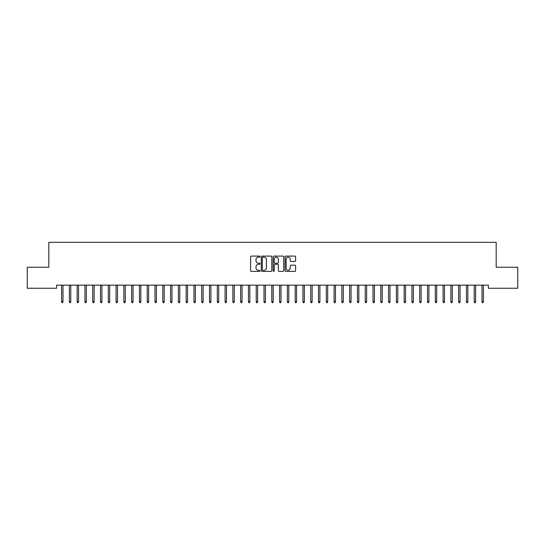 <?xml version="1.0" encoding="UTF-8"?>
<svg xmlns="http://www.w3.org/2000/svg" width="545" height="545" viewBox="0 0 545 545"><rect width="100%" height="100%" fill="white"/><g stroke="black" fill="none" stroke-linecap="round" stroke-linejoin="round"><path stroke-width="0.82" d="M260.04 256.627A0.538 0.538 0 0 0 259.509 256.089L251.388 256.089A0.763 0.763 0 0 0 250.625 256.859L250.625 270.613A0.763 0.763 0 0 0 251.388 271.376L259.509 271.376A0.538 0.538 0 0 0 260.04 270.838A0.538 0.538 0 0 0 259.509 270.306L258.459 270.306A2.446 2.446 0 0 1 256.014 267.861L256.014 266.716A2.446 2.446 0 0 1 258.459 264.271L259.509 264.271A0.538 0.538 0 0 0 260.04 263.732A0.538 0.538 0 0 0 259.509 263.201L258.459 263.201A2.446 2.446 0 0 1 256.014 260.755L256.014 259.604A2.446 2.446 0 0 1 258.459 257.158L259.509 257.158A0.538 0.538 0 0 0 260.04 256.627M294.831 261.477A0.763 0.763 0 0 0 295.601 260.714L295.601 256.859A0.763 0.763 0 0 0 294.831 256.089L285.818 256.089A0.763 0.763 0 0 0 285.055 256.859L285.055 270.613A0.763 0.763 0 0 0 285.818 271.376L294.831 271.376A0.763 0.763 0 0 0 295.601 270.613L295.601 265.946A0.763 0.763 0 0 0 294.831 265.183L290.976 265.183A0.763 0.763 0 0 0 290.213 265.946L290.213 268.263A2.044 2.044 0 0 1 288.169 270.306A2.044 2.044 0 0 1 286.125 268.263L286.125 259.202A2.044 2.044 0 0 1 288.169 257.158A2.044 2.044 0 0 1 290.213 259.202L290.213 260.714A0.763 0.763 0 0 0 290.976 261.477L294.831 261.477M488.395 285.144L56.605 285.144L56.605 288.257L27.25 288.257L27.25 267.234L48.818 267.234L48.818 242.321L496.182 242.321L496.182 267.234L517.75 267.234L517.75 288.257L488.395 288.257L488.395 285.144M271.832 256.859A0.763 0.763 0 0 0 271.069 256.089L262.05 256.089A0.763 0.763 0 0 0 261.287 256.859L261.287 270.613A0.763 0.763 0 0 0 262.05 271.376L271.069 271.376A0.763 0.763 0 0 0 271.832 270.613L271.832 256.859M273.931 256.089L282.95 256.089A0.763 0.763 0 0 1 283.713 256.859L283.713 270.613A0.763 0.763 0 0 1 282.95 271.376L279.095 271.376A0.763 0.763 0 0 1 278.325 270.613L278.325 265.034A0.763 0.763 0 0 0 277.562 264.271L275 264.271A0.763 0.763 0 0 0 274.237 265.034L274.237 270.838A0.538 0.538 0 0 1 273.706 271.376A0.538 0.538 0 0 1 273.168 270.838L273.168 256.859A0.763 0.763 0 0 1 273.931 256.089M262.888 257.158A0.538 0.538 0 0 0 262.356 257.696L262.356 269.768A0.538 0.538 0 0 0 262.888 270.306L263.998 270.306A2.446 2.446 0 0 0 266.444 267.861L266.444 259.604A2.446 2.446 0 0 0 263.998 257.158L262.888 257.158M278.325 259.243A2.044 2.044 0 0 0 276.281 257.199A2.044 2.044 0 0 0 274.237 259.243L274.237 262.431A0.763 0.763 0 0 0 275 263.201L277.562 263.201A0.763 0.763 0 0 0 278.325 262.431L278.325 259.243M62.988 301.664L62.675 302.679L61.898 302.679L61.585 301.664L62.988 301.664L62.988 285.144M61.585 301.664L61.585 285.144M70.775 301.664L70.462 302.679L69.685 302.679L69.372 301.664L70.775 301.664L70.775 285.144M69.372 301.664L69.372 285.144M78.555 301.664L78.248 302.679L77.465 302.679L77.158 301.664L78.555 301.664L78.555 285.144M77.158 301.664L77.158 285.144M86.342 301.664L86.035 302.679L85.252 302.679L84.945 301.664L86.342 301.664L86.342 285.144M84.945 301.664L84.945 285.144M94.128 301.664L93.815 302.679L93.038 302.679L92.725 301.664L94.128 301.664L94.128 285.144M92.725 301.664L92.725 285.144M101.915 301.664L101.602 302.679L100.825 302.679L100.512 301.664L101.915 301.664L101.915 285.144M100.512 301.664L100.512 285.144M109.702 301.664L109.388 302.679L108.612 302.679L108.298 301.664L109.702 301.664L109.702 285.144M108.298 301.664L108.298 285.144M117.488 301.664L117.175 302.679L116.398 302.679L116.085 301.664L117.488 301.664L117.488 285.144M116.085 301.664L116.085 285.144M125.275 301.664L124.962 302.679L124.185 302.679L123.872 301.664L125.275 301.664L125.275 285.144M123.872 301.664L123.872 285.144M133.055 301.664L132.748 302.679L131.965 302.679L131.658 301.664L133.055 301.664L133.055 285.144M131.658 301.664L131.658 285.144M140.842 301.664L140.535 302.679L139.752 302.679L139.445 301.664L140.842 301.664L140.842 285.144M139.445 301.664L139.445 285.144M148.628 301.664L148.315 302.679L147.538 302.679L147.225 301.664L148.628 301.664L148.628 285.144M147.225 301.664L147.225 285.144M156.415 301.664L156.102 302.679L155.325 302.679L155.012 301.664L156.415 301.664L156.415 285.144M155.012 301.664L155.012 285.144M164.202 301.664L163.888 302.679L163.112 302.679L162.798 301.664L164.202 301.664L164.202 285.144M162.798 301.664L162.798 285.144M171.988 301.664L171.675 302.679L170.898 302.679L170.585 301.664L171.988 301.664L171.988 285.144M170.585 301.664L170.585 285.144M179.775 301.664L179.462 302.679L178.685 302.679L178.372 301.664L179.775 301.664L179.775 285.144M178.372 301.664L178.372 285.144M187.555 301.664L187.248 302.679L186.465 302.679L186.158 301.664L187.555 301.664L187.555 285.144M186.158 301.664L186.158 285.144M195.342 301.664L195.035 302.679L194.252 302.679L193.945 301.664L195.342 301.664L195.342 285.144M193.945 301.664L193.945 285.144M203.128 301.664L202.815 302.679L202.038 302.679L201.725 301.664L203.128 301.664L203.128 285.144M201.725 301.664L201.725 285.144M210.915 301.664L210.602 302.679L209.825 302.679L209.512 301.664L210.915 301.664L210.915 285.144M209.512 301.664L209.512 285.144M218.702 301.664L218.388 302.679L217.612 302.679L217.298 301.664L218.702 301.664L218.702 285.144M217.298 301.664L217.298 285.144M226.488 301.664L226.175 302.679L225.398 302.679L225.085 301.664L226.488 301.664L226.488 285.144M225.085 301.664L225.085 285.144M234.275 301.664L233.962 302.679L233.185 302.679L232.872 301.664L234.275 301.664L234.275 285.144M232.872 301.664L232.872 285.144M242.055 301.664L241.748 302.679L240.965 302.679L240.658 301.664L242.055 301.664L242.055 285.144M240.658 301.664L240.658 285.144M249.842 301.664L249.535 302.679L248.752 302.679L248.445 301.664L249.842 301.664L249.842 285.144M248.445 301.664L248.445 285.144M257.628 301.664L257.315 302.679L256.538 302.679L256.225 301.664L257.628 301.664L257.628 285.144M256.225 301.664L256.225 285.144M265.415 301.664L265.102 302.679L264.325 302.679L264.012 301.664L265.415 301.664L265.415 285.144M264.012 301.664L264.012 285.144M273.202 301.664L272.888 302.679L272.112 302.679L271.798 301.664L273.202 301.664L273.202 285.144M271.798 301.664L271.798 285.144M280.988 301.664L280.675 302.679L279.898 302.679L279.585 301.664L280.988 301.664L280.988 285.144M279.585 301.664L279.585 285.144M288.775 301.664L288.462 302.679L287.685 302.679L287.372 301.664L288.775 301.664L288.775 285.144M287.372 301.664L287.372 285.144M296.555 301.664L296.248 302.679L295.465 302.679L295.158 301.664L296.555 301.664L296.555 285.144M295.158 301.664L295.158 285.144M304.342 301.664L304.035 302.679L303.252 302.679L302.945 301.664L304.342 301.664L304.342 285.144M302.945 301.664L302.945 285.144M312.128 301.664L311.815 302.679L311.038 302.679L310.725 301.664L312.128 301.664L312.128 285.144M310.725 301.664L310.725 285.144M319.915 301.664L319.602 302.679L318.825 302.679L318.512 301.664L319.915 301.664L319.915 285.144M318.512 301.664L318.512 285.144M327.702 301.664L327.388 302.679L326.612 302.679L326.298 301.664L327.702 301.664L327.702 285.144M326.298 301.664L326.298 285.144M335.488 301.664L335.175 302.679L334.398 302.679L334.085 301.664L335.488 301.664L335.488 285.144M334.085 301.664L334.085 285.144M343.275 301.664L342.962 302.679L342.185 302.679L341.872 301.664L343.275 301.664L343.275 285.144M341.872 301.664L341.872 285.144M351.055 301.664L350.748 302.679L349.965 302.679L349.658 301.664L351.055 301.664L351.055 285.144M349.658 301.664L349.658 285.144M358.842 301.664L358.535 302.679L357.752 302.679L357.445 301.664L358.842 301.664L358.842 285.144M357.445 301.664L357.445 285.144M366.628 301.664L366.315 302.679L365.538 302.679L365.225 301.664L366.628 301.664L366.628 285.144M365.225 301.664L365.225 285.144M374.415 301.664L374.102 302.679L373.325 302.679L373.012 301.664L374.415 301.664L374.415 285.144M373.012 301.664L373.012 285.144M382.202 301.664L381.888 302.679L381.112 302.679L380.798 301.664L382.202 301.664L382.202 285.144M380.798 301.664L380.798 285.144M389.988 301.664L389.675 302.679L388.898 302.679L388.585 301.664L389.988 301.664L389.988 285.144M388.585 301.664L388.585 285.144M397.775 301.664L397.462 302.679L396.685 302.679L396.372 301.664L397.775 301.664L397.775 285.144M396.372 301.664L396.372 285.144M405.555 301.664L405.248 302.679L404.465 302.679L404.158 301.664L405.555 301.664L405.555 285.144M404.158 301.664L404.158 285.144M413.342 301.664L413.035 302.679L412.252 302.679L411.945 301.664L413.342 301.664L413.342 285.144M411.945 301.664L411.945 285.144M421.128 301.664L420.815 302.679L420.038 302.679L419.725 301.664L421.128 301.664L421.128 285.144M419.725 301.664L419.725 285.144M428.915 301.664L428.602 302.679L427.825 302.679L427.512 301.664L428.915 301.664L428.915 285.144M427.512 301.664L427.512 285.144M436.702 301.664L436.388 302.679L435.612 302.679L435.298 301.664L436.702 301.664L436.702 285.144M435.298 301.664L435.298 285.144M444.488 301.664L444.175 302.679L443.398 302.679L443.085 301.664L444.488 301.664L444.488 285.144M443.085 301.664L443.085 285.144M452.275 301.664L451.962 302.679L451.185 302.679L450.872 301.664L452.275 301.664L452.275 285.144M450.872 301.664L450.872 285.144M460.055 301.664L459.748 302.679L458.965 302.679L458.658 301.664L460.055 301.664L460.055 285.144M458.658 301.664L458.658 285.144M467.842 301.664L467.535 302.679L466.752 302.679L466.445 301.664L467.842 301.664L467.842 285.144M466.445 301.664L466.445 285.144M475.628 301.664L475.315 302.679L474.538 302.679L474.225 301.664L475.628 301.664L475.628 285.144M474.225 301.664L474.225 285.144M483.415 301.664L483.102 302.679L482.325 302.679L482.012 301.664L483.415 301.664L483.415 285.144M482.012 301.664L482.012 285.144"/></g></svg>
